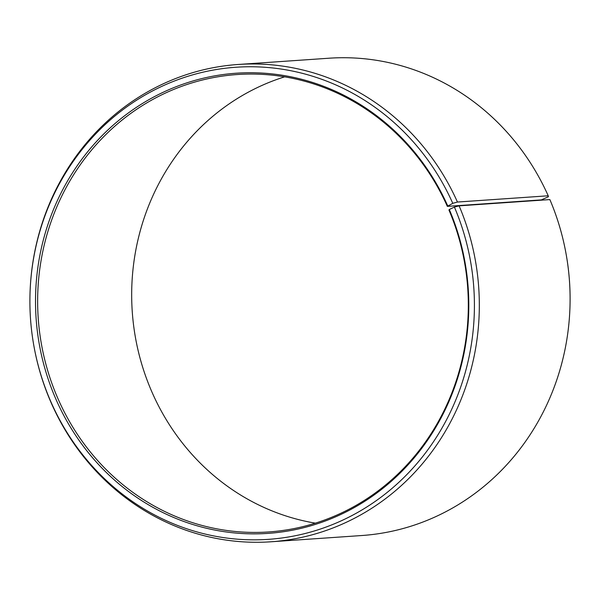 <?xml version="1.0" encoding="UTF-8"?>
<svg xmlns="http://www.w3.org/2000/svg" width="600" height="600" viewBox="0 0 600 600"><rect width="100%" height="100%" fill="white"/><g stroke="black" fill="none" stroke-linecap="round" stroke-linejoin="round"><path stroke-width="0.9" d="M447.705 205.845A230.632 216.585 86.1 0 0 160.605 93.502A230.632 216.585 86.1 0 0 55.012 397.095A230.632 216.585 86.1 0 0 342 513.923A230.632 216.585 86.1 0 0 449.303 209.505L448.942 210.007A229.245 215.288 86.1 0 1 268.748 531.945A229.245 215.288 86.1 0 1 57.015 396.472A229.245 215.288 86.1 0 1 237.21 74.535A229.245 215.288 86.1 0 1 447.353 206.37L452.775 203.317L457.447 202.042L548.213 195.788L548.452 196.718L541.403 199.882L447.353 206.37M315.382 523.155A229.245 215.288 86.1 0 1 151.058 389.993A229.245 215.288 86.1 0 1 284.618 76.845M449.303 209.505L454.41 207.075L459.105 205.845L549.87 199.583A239.212 224.647 86.1 0 1 566.572 256.725L566.618 256.995A236.603 222.195 86.1 0 1 570 306.007L569.993 306.285A239.212 224.647 86.1 0 1 361.83 535.523L271.072 541.778A239.212 224.647 86.1 0 1 50.13 400.418A239.212 224.647 86.1 0 1 33.428 343.275L33.383 343.005A236.603 222.195 86.1 0 1 30 293.993A236.603 222.195 86.1 0 1 206.445 71.407A236.603 222.195 86.1 0 1 452.775 203.317M566.572 256.725A239.212 224.647 86.1 0 1 569.993 306.285M459.105 205.845A239.212 224.647 86.1 0 1 271.072 541.778M454.41 207.075A236.603 222.195 86.1 0 1 344.325 519.382A236.603 222.195 86.1 0 1 49.905 399.525A236.603 222.195 86.1 0 1 33.383 343.005M30 293.993L30.008 293.715A239.212 224.647 86.1 0 1 238.17 64.477A239.212 224.647 86.1 0 1 457.447 202.042M238.17 64.477L328.928 58.222A239.212 224.647 86.1 0 1 548.213 195.788"/></g></svg>
